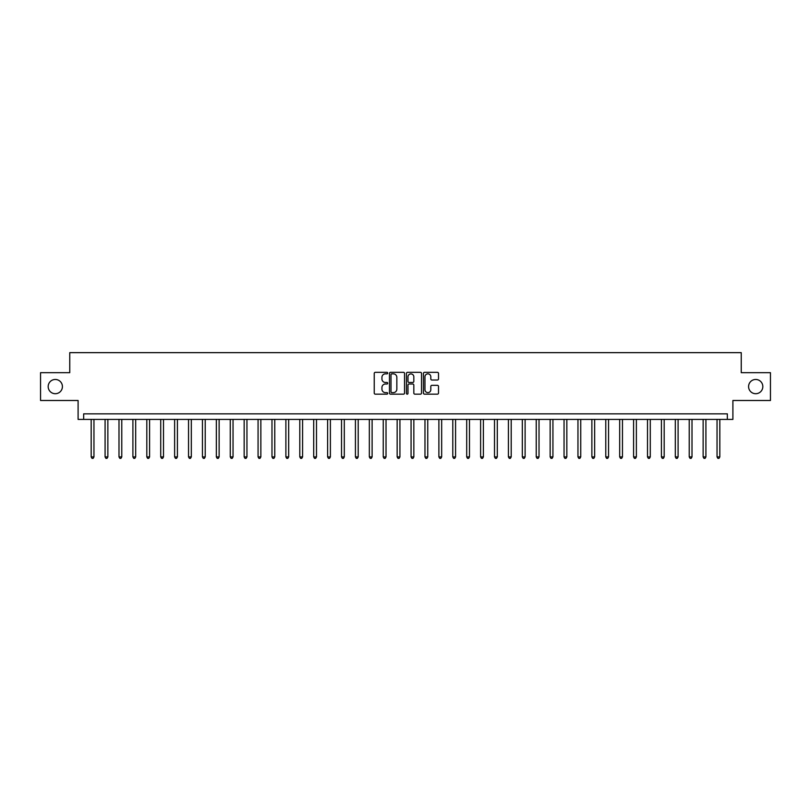 <?xml version="1.0" encoding="UTF-8"?>
<svg xmlns="http://www.w3.org/2000/svg" width="811" height="811" viewBox="0 0 811 811"><rect width="100%" height="100%" fill="white"/><g stroke="black" fill="none" stroke-linecap="round" stroke-linejoin="round"><path stroke-width="1.22" d="M387.699 373.09A0.76 0.76 0 0 0 386.938 372.33L375.331 372.33A1.095 1.095 0 0 0 374.236 373.415L374.236 393.071A1.095 1.095 0 0 0 375.331 394.166L386.938 394.166A0.76 0.76 0 0 0 387.699 393.406A0.76 0.76 0 0 0 386.938 392.636L385.428 392.636A3.497 3.497 0 0 1 381.94 389.148L381.94 387.506A3.497 3.497 0 0 1 385.428 384.008L386.938 384.008A0.76 0.76 0 0 0 387.699 383.248A0.76 0.76 0 0 0 386.938 382.478L385.428 382.478A3.497 3.497 0 0 1 381.94 378.99L381.94 377.348A3.497 3.497 0 0 1 385.428 373.851L386.938 373.851A0.76 0.76 0 0 0 387.699 373.09M748.583 386.583A7.117 7.117 0 0 0 755.71 393.71A7.117 7.117 0 0 0 762.827 386.583A7.117 7.117 0 0 0 755.71 379.467A7.117 7.117 0 0 0 748.583 386.583M48.173 386.583A7.117 7.117 0 0 0 55.29 393.71A7.117 7.117 0 0 0 62.417 386.583A7.117 7.117 0 0 0 55.29 379.467A7.117 7.117 0 0 0 48.173 386.583M437.413 380.024A1.095 1.095 0 0 0 438.508 378.93L438.508 373.415A1.095 1.095 0 0 0 437.413 372.33L424.528 372.33A1.095 1.095 0 0 0 423.443 373.415L423.443 393.071A1.095 1.095 0 0 0 424.528 394.166L437.413 394.166A1.095 1.095 0 0 0 438.508 393.071L438.508 386.411A1.095 1.095 0 0 0 437.413 385.326L431.898 385.326A1.095 1.095 0 0 0 430.813 386.411L430.813 389.716A2.92 2.92 0 0 1 427.894 392.636A2.92 2.92 0 0 1 424.964 389.716L424.964 376.78A2.92 2.92 0 0 1 427.894 373.851A2.92 2.92 0 0 1 430.813 376.78L430.813 378.93A1.095 1.095 0 0 0 431.898 380.024L437.413 380.024M727.335 419.409L732.901 419.409L732.901 400.492L770.45 400.492L770.45 372.675L741.244 372.675L741.244 352.653L69.756 352.653L69.756 372.675L40.55 372.675L40.55 400.492L78.099 400.492L78.099 419.409L727.335 419.409L727.335 413.843L83.665 413.843L83.665 419.409M404.547 373.415A1.095 1.095 0 0 0 403.452 372.33L390.567 372.33A1.095 1.095 0 0 0 389.473 373.415L389.473 393.071A1.095 1.095 0 0 0 390.567 394.166L403.452 394.166A1.095 1.095 0 0 0 404.547 393.071L404.547 373.415M407.548 372.33L420.433 372.33A1.095 1.095 0 0 1 421.527 373.415L421.527 393.071A1.095 1.095 0 0 1 420.433 394.166L414.918 394.166A1.095 1.095 0 0 1 413.823 393.071L413.823 385.103A1.095 1.095 0 0 0 412.738 384.008L409.079 384.008A1.095 1.095 0 0 0 407.984 385.103L407.984 393.406A0.76 0.76 0 0 1 407.223 394.166A0.76 0.76 0 0 1 406.453 393.406L406.453 373.415A1.095 1.095 0 0 1 407.548 372.33M391.764 373.851A0.76 0.76 0 0 0 391.003 374.621L391.003 391.875A0.76 0.76 0 0 0 391.764 392.636L393.345 392.636A3.497 3.497 0 0 0 396.843 389.148L396.843 377.348A3.497 3.497 0 0 0 393.345 373.851L391.764 373.851M413.823 376.831A2.92 2.92 0 0 0 410.903 373.912A2.92 2.92 0 0 0 407.984 376.831L407.984 381.393A1.095 1.095 0 0 0 409.079 382.478L412.738 382.478A1.095 1.095 0 0 0 413.823 381.393L413.823 376.831M91.177 419.409L91.177 456.907L93.954 456.907L93.954 419.409M93.954 456.907L93.123 458.347L92.008 458.347L91.177 456.907M105.085 419.409L105.085 456.907L107.863 456.907L107.863 419.409M107.863 456.907L107.032 458.347L105.917 458.347L105.085 456.907M118.994 419.409L118.994 456.907L121.772 456.907L121.772 419.409M121.772 456.907L120.94 458.347L119.825 458.347L118.994 456.907M132.903 419.409L132.903 456.907L135.68 456.907L135.68 419.409M135.68 456.907L134.849 458.347L133.734 458.347L132.903 456.907M146.811 419.409L146.811 456.907L149.589 456.907L149.589 419.409M149.589 456.907L148.758 458.347L147.643 458.347L146.811 456.907M160.72 419.409L160.72 456.907L163.498 456.907L163.498 419.409M163.498 456.907L162.666 458.347L161.551 458.347L160.72 456.907M174.629 419.409L174.629 456.907L177.406 456.907L177.406 419.409M177.406 456.907L176.575 458.347L175.46 458.347L174.629 456.907M188.537 419.409L188.537 456.907L191.315 456.907L191.315 419.409M191.315 456.907L190.484 458.347L189.369 458.347L188.537 456.907M202.446 419.409L202.446 456.907L205.224 456.907L205.224 419.409M205.224 456.907L204.392 458.347L203.277 458.347L202.446 456.907M216.344 419.409L216.344 456.907L219.132 456.907L219.132 419.409M219.132 456.907L218.301 458.347L217.186 458.347L216.344 456.907M230.253 419.409L230.253 456.907L233.041 456.907L233.041 419.409M233.041 456.907L232.199 458.347L231.094 458.347L230.253 456.907M244.162 419.409L244.162 456.907L246.949 456.907L246.949 419.409M246.949 456.907L246.108 458.347L245.003 458.347L244.162 456.907M258.07 419.409L258.07 456.907L260.858 456.907L260.858 419.409M260.858 456.907L260.017 458.347L258.912 458.347L258.07 456.907M271.979 419.409L271.979 456.907L274.767 456.907L274.767 419.409M274.767 456.907L273.925 458.347L272.82 458.347L271.979 456.907M285.888 419.409L285.888 456.907L288.675 456.907L288.675 419.409M288.675 456.907L287.834 458.347L286.729 458.347L285.888 456.907M299.796 419.409L299.796 456.907L302.584 456.907L302.584 419.409M302.584 456.907L301.743 458.347L300.628 458.347L299.796 456.907M313.705 419.409L313.705 456.907L316.493 456.907L316.493 419.409M316.493 456.907L315.651 458.347L314.536 458.347L313.705 456.907M327.614 419.409L327.614 456.907L330.391 456.907L330.391 419.409M330.391 456.907L329.56 458.347L328.445 458.347L327.614 456.907M341.522 419.409L341.522 456.907L344.3 456.907L344.3 419.409M344.3 456.907L343.469 458.347L342.354 458.347L341.522 456.907M355.431 419.409L355.431 456.907L358.209 456.907L358.209 419.409M358.209 456.907L357.377 458.347L356.262 458.347L355.431 456.907M369.34 419.409L369.34 456.907L372.117 456.907L372.117 419.409M372.117 456.907L371.286 458.347L370.171 458.347L369.34 456.907M383.248 419.409L383.248 456.907L386.026 456.907L386.026 419.409M386.026 456.907L385.195 458.347L384.079 458.347L383.248 456.907M397.157 419.409L397.157 456.907L399.935 456.907L399.935 419.409M399.935 456.907L399.103 458.347L397.988 458.347L397.157 456.907M411.065 419.409L411.065 456.907L413.843 456.907L413.843 419.409M413.843 456.907L413.012 458.347L411.897 458.347L411.065 456.907M424.974 419.409L424.974 456.907L427.752 456.907L427.752 419.409M427.752 456.907L426.921 458.347L425.805 458.347L424.974 456.907M438.883 419.409L438.883 456.907L441.66 456.907L441.66 419.409M441.66 456.907L440.829 458.347L439.714 458.347L438.883 456.907M452.791 419.409L452.791 456.907L455.569 456.907L455.569 419.409M455.569 456.907L454.738 458.347L453.623 458.347L452.791 456.907M466.7 419.409L466.7 456.907L469.478 456.907L469.478 419.409M469.478 456.907L468.646 458.347L467.531 458.347L466.7 456.907M480.609 419.409L480.609 456.907L483.386 456.907L483.386 419.409M483.386 456.907L482.555 458.347L481.44 458.347L480.609 456.907M494.507 419.409L494.507 456.907L497.295 456.907L497.295 419.409M497.295 456.907L496.464 458.347L495.349 458.347L494.507 456.907M508.416 419.409L508.416 456.907L511.204 456.907L511.204 419.409M511.204 456.907L510.372 458.347L509.257 458.347L508.416 456.907M522.325 419.409L522.325 456.907L525.112 456.907L525.112 419.409M525.112 456.907L524.271 458.347L523.166 458.347L522.325 456.907M536.233 419.409L536.233 456.907L539.021 456.907L539.021 419.409M539.021 456.907L538.18 458.347L537.075 458.347L536.233 456.907M550.142 419.409L550.142 456.907L552.93 456.907L552.93 419.409M552.93 456.907L552.088 458.347L550.983 458.347L550.142 456.907M564.05 419.409L564.05 456.907L566.838 456.907L566.838 419.409M566.838 456.907L565.997 458.347L564.892 458.347L564.05 456.907M577.959 419.409L577.959 456.907L580.747 456.907L580.747 419.409M580.747 456.907L579.906 458.347L578.801 458.347L577.959 456.907M591.868 419.409L591.868 456.907L594.656 456.907L594.656 419.409M594.656 456.907L593.814 458.347L592.699 458.347L591.868 456.907M605.776 419.409L605.776 456.907L608.554 456.907L608.554 419.409M608.554 456.907L607.723 458.347L606.608 458.347L605.776 456.907M619.685 419.409L619.685 456.907L622.463 456.907L622.463 419.409M622.463 456.907L621.631 458.347L620.516 458.347L619.685 456.907M633.594 419.409L633.594 456.907L636.371 456.907L636.371 419.409M636.371 456.907L635.54 458.347L634.425 458.347L633.594 456.907M647.502 419.409L647.502 456.907L650.28 456.907L650.28 419.409M650.28 456.907L649.449 458.347L648.334 458.347L647.502 456.907M661.411 419.409L661.411 456.907L664.189 456.907L664.189 419.409M664.189 456.907L663.357 458.347L662.242 458.347L661.411 456.907M675.32 419.409L675.32 456.907L678.097 456.907L678.097 419.409M678.097 456.907L677.266 458.347L676.151 458.347L675.32 456.907M689.228 419.409L689.228 456.907L692.006 456.907L692.006 419.409M692.006 456.907L691.175 458.347L690.06 458.347L689.228 456.907M703.137 419.409L703.137 456.907L705.915 456.907L705.915 419.409M705.915 456.907L705.083 458.347L703.968 458.347L703.137 456.907M717.046 419.409L717.046 456.907L719.823 456.907L719.823 419.409M719.823 456.907L718.992 458.347L717.877 458.347L717.046 456.907"/></g></svg>
